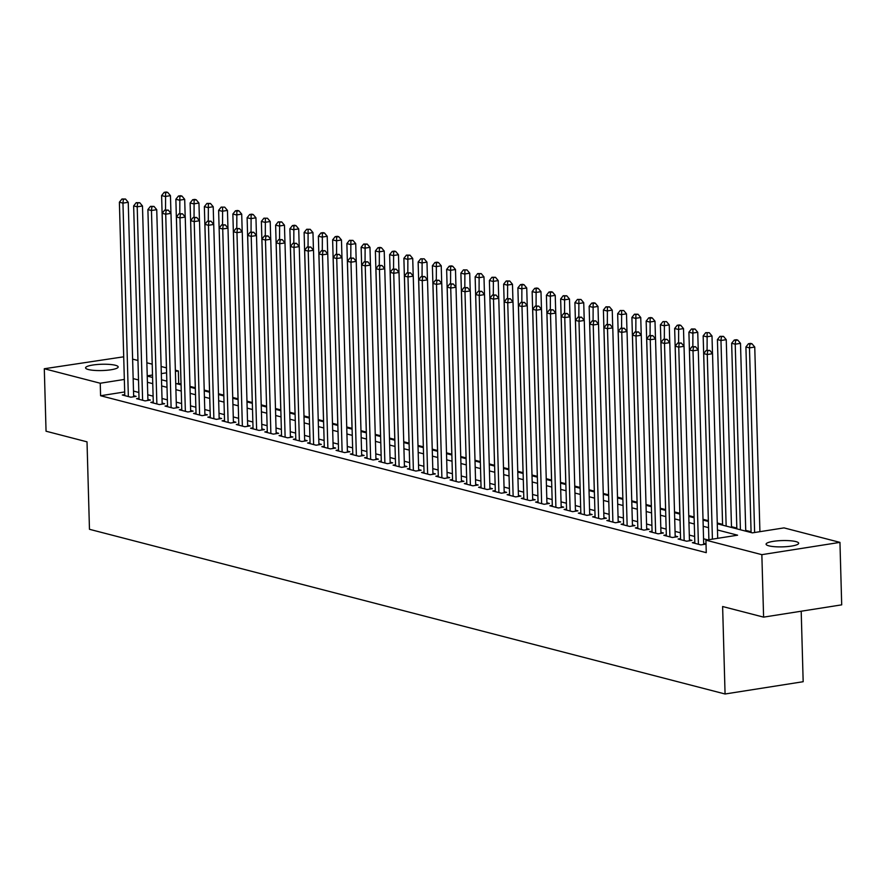 <?xml version="1.0" encoding="UTF-8"?>
<svg xmlns="http://www.w3.org/2000/svg" width="886" height="886" viewBox="0 0 886 886"><rect width="100%" height="100%" fill="white"/><g stroke="black" fill="none" stroke-linecap="round" stroke-linejoin="round"><path stroke-width="1.33" d="M768.871 545.842A16.302 3.145 178.4 0 1 766.08 544.17A16.302 3.145 178.4 0 1 777.565 540.837A16.302 3.145 178.4 0 1 795.883 541.59A16.302 3.145 178.4 0 1 798.674 543.262A16.302 3.145 178.4 0 1 787.189 546.596A16.302 3.145 178.4 0 1 768.871 545.842M88.367 369.528A16.302 3.145 178.4 0 1 85.577 367.856A16.302 3.145 178.4 0 1 97.072 364.523A16.302 3.145 178.4 0 1 115.39 365.276A16.302 3.145 178.4 0 1 118.181 366.948A16.302 3.145 178.4 0 1 106.685 370.282A16.302 3.145 178.4 0 1 88.367 369.528M801.199 611.218L803.17 681.711L725.069 693.993L89.464 529.296L87.016 441.837L46.05 431.216L44.3 368.742L123.708 356.803M132.612 359.107L137.961 360.491M146.866 362.795L152.215 364.179M161.119 366.494L166.424 367.867M175.373 370.182L178.341 370.957L175.406 371.411M181.021 384.059L178.684 383.45L178.341 370.957M751.073 531.755L745.724 530.371M736.82 528.067L731.471 526.672M722.577 524.368L717.261 522.995M708.324 520.68L703.008 519.307M694.07 516.981L688.765 515.608M679.817 513.293L674.512 511.92M665.563 509.594L660.258 508.221M651.321 505.906L646.005 504.533M637.067 502.218L631.762 500.834M622.814 498.519L617.509 497.146M608.56 494.831L603.255 493.458M594.307 491.132L589.002 489.759M580.064 487.444L574.748 486.071M565.811 483.756L560.506 482.372M551.557 480.057L546.252 478.684M537.304 476.369L531.999 474.996M523.05 472.67L517.745 471.297M508.808 468.982L503.492 467.609M494.554 465.294L489.249 463.91M480.301 461.595L474.996 460.222M466.047 457.907L460.742 456.534M451.794 454.208L446.489 452.835M437.551 450.52L432.235 449.147M423.298 446.821L417.993 445.448M409.044 443.133L403.739 441.76M394.791 439.445L389.486 438.061M380.537 435.746L375.232 434.373M366.295 432.058L360.979 430.685M352.041 428.359L346.736 426.986M337.787 424.671L332.483 423.298M323.534 420.983L318.229 419.599M309.292 417.284L303.976 415.911M295.038 413.596L289.722 412.223M280.784 409.897L275.48 408.524M266.531 406.209L261.226 404.836M252.277 402.521L246.972 401.136M238.035 398.822L232.719 397.449M223.781 395.134L218.465 393.761M209.528 391.435L204.223 390.061M195.274 387.747L189.969 386.374M717.283 523.781L752.358 532.863L784.021 527.89L839.95 542.376L761.849 554.658L705.909 540.172L737.584 535.188L717.461 529.972M761.849 554.658L763.599 617.132L841.7 604.85L839.95 542.376M694.823 542.298L692.354 542.686L700.904 544.901L706.02 544.093M680.57 538.61L678.1 538.998L686.65 541.213L691.933 540.382L689.441 539.729M666.316 534.911L663.847 535.299L672.396 537.514L677.679 536.683L675.187 536.041M652.063 531.223L649.604 531.611L658.154 533.826L663.426 532.995L660.934 532.353M637.809 527.524L635.351 527.912L643.9 530.127L649.172 529.296L646.68 528.654M623.567 523.836L621.097 524.224L629.647 526.439L634.93 525.608L632.427 524.966M609.313 520.148L606.844 520.536L615.393 522.751L620.676 521.92L618.184 521.267M595.06 516.449L592.59 516.837L601.14 519.052L606.423 518.221L603.931 517.579M580.806 512.761L578.348 513.149L586.897 515.364L592.169 514.533L589.677 513.88M566.553 509.062L564.094 509.45L572.644 511.665L577.916 510.834L575.424 510.192M552.31 505.374L549.841 505.762L558.39 507.977L563.673 507.146L561.17 506.504M538.057 501.675L535.587 502.063L544.137 504.289L549.42 503.458L546.928 502.805M523.803 497.987L521.333 498.375L529.883 500.59L535.166 499.759L532.674 499.117M509.55 494.299L507.091 494.687L515.641 496.902L520.913 496.071L518.421 495.418M495.296 490.6L492.837 490.988L501.387 493.203L506.659 492.372L504.167 491.73M481.054 486.912L478.584 487.3L487.134 489.515L492.417 488.684L489.914 488.042M466.8 483.213L464.33 483.601L472.88 485.816L478.163 484.996L475.671 484.343M452.547 479.525L450.077 479.913L458.627 482.128L463.91 481.297L461.418 480.655M438.293 475.837L435.834 476.225L444.384 478.44L449.656 477.609L447.164 476.956M424.04 472.138L421.581 472.526L430.131 474.741L435.403 473.91L432.911 473.268M409.797 468.45L407.327 468.838L415.877 471.053L421.16 470.222L418.657 469.58M395.544 464.751L393.074 465.139L401.624 467.354L406.907 466.523L404.415 465.881M381.29 461.063L378.82 461.451L387.381 463.666L392.653 462.835L390.161 462.193M367.037 457.375L364.578 457.763L373.128 459.978L378.4 459.147L375.908 458.494M352.783 453.676L350.324 454.064L358.874 456.279L364.146 455.448L361.654 454.806M338.541 449.988L336.071 450.376L344.621 452.591L349.904 451.76L347.401 451.107M324.287 446.289L321.817 446.677L330.367 448.892L335.65 448.061L333.158 447.419M310.034 442.601L307.564 442.989L316.125 445.204L321.396 444.373L318.905 443.731M295.78 438.902L293.321 439.29L301.871 441.516L307.143 440.685L304.651 440.032M281.526 435.214L279.068 435.602L287.618 437.817L292.889 436.986L290.398 436.344M267.284 431.526L264.814 431.914L273.364 434.129L278.647 433.298L276.144 432.645M253.031 427.827L250.561 428.215L259.111 430.43L264.393 429.599L261.902 428.957M238.777 424.139L236.307 424.527L244.868 426.742L250.14 425.911L247.648 425.269M224.523 420.44L222.065 420.828L230.615 423.043L235.886 422.223L233.395 421.57M210.27 416.752L207.811 417.14L216.361 419.355L221.633 418.524L219.141 417.882M196.027 413.064L193.558 413.452L202.108 415.667L207.39 414.836L204.887 414.183M181.774 409.365L179.304 409.753L187.854 411.968L193.137 411.137L190.645 410.495M167.52 405.677L165.051 406.065L173.612 408.28L178.883 407.449L176.392 406.807M153.267 401.978L150.808 402.366L159.358 404.581L164.63 403.75L162.138 403.108M139.013 398.29L136.555 398.678L145.105 400.893L150.376 400.062L147.884 399.42M178.684 383.45L176.823 383.738M124.693 391.944L100.583 395.732L706.264 552.665L705.909 540.172M707.781 539.873L703.562 538.777M694.657 536.473L689.308 535.089M680.404 532.774L675.054 531.39M666.15 529.086L660.801 527.702M651.897 525.398L646.547 524.003M637.654 521.699L632.305 520.315M623.401 518.011L618.051 516.627M609.147 514.312L603.798 512.928M594.894 510.624L589.544 509.24M580.64 506.936L575.291 505.541M566.398 503.237L561.048 501.853M552.144 499.549L546.795 498.165M537.891 495.85L532.541 494.466M523.637 492.162L518.288 490.778M509.384 488.463L504.034 487.078M495.141 484.775L489.792 483.391M480.888 481.087L475.538 479.703M466.634 477.388L461.285 476.003M452.381 473.7L447.031 472.316M438.127 470.001L432.778 468.616M423.885 466.313L418.535 464.928M409.631 462.625L404.282 461.229M395.377 458.926L390.028 457.541M381.124 455.238L375.775 453.853M366.882 451.539L361.532 450.154M352.628 447.851L347.279 446.466M338.374 444.163L333.025 442.767M324.121 440.464L318.772 439.079M309.867 436.776L304.518 435.391M295.625 433.077L290.276 431.692M281.371 429.389L276.022 428.004M267.118 425.701L261.769 424.305M252.864 422.002L247.515 420.617M238.611 418.314L233.262 416.929M224.368 414.615L219.019 413.23M210.115 410.927L204.766 409.542M195.861 407.228L190.512 405.843M181.608 403.54L176.259 402.155M167.354 399.852L162.005 398.456M153.112 396.153L147.763 394.768M138.858 392.465L133.509 391.08M124.771 394.602L122.301 394.99L130.851 397.205L136.134 396.374L133.642 395.721M706.02 544.026L703.683 543.428M763.599 617.132L722.622 606.522L725.069 693.993M100.583 395.732L100.24 383.239L44.3 368.742M124.339 379.441L100.24 383.239M708.556 527.668L703.207 526.284M694.303 523.98L688.954 522.585M680.06 520.281L674.7 518.897M665.807 516.593L660.458 515.209M651.553 512.894L646.204 511.51M637.3 509.206L631.951 507.822M623.046 505.518L617.697 504.123M608.804 501.819L603.455 500.435M594.55 498.131L589.201 496.747M580.297 494.432L574.948 493.048M566.043 490.744L560.694 489.36M551.79 487.045L546.44 485.661M537.547 483.357L532.198 481.973M523.294 479.669L517.945 478.285M509.04 475.97L503.691 474.586M494.787 472.282L489.437 470.898M480.533 468.583L475.184 467.199M466.291 464.895L460.941 463.511M452.037 461.207L446.688 459.812M437.784 457.508L432.434 456.124M423.53 453.82L418.181 452.436M409.277 450.121L403.927 448.737M395.034 446.433L389.685 445.049M380.781 442.745L375.431 441.35M366.527 439.046L361.178 437.662M352.274 435.358L346.924 433.974M338.02 431.659L332.671 430.275M323.778 427.971L318.428 426.587M309.524 424.272L304.175 422.888M295.271 420.584L289.921 419.2M281.017 416.896L275.668 415.512M266.764 413.197L261.414 411.813M252.521 409.509L247.172 408.125M238.268 405.81L232.918 404.426M224.014 402.122L218.665 400.738M209.76 398.434L204.411 397.039M195.507 394.735L190.158 393.351M181.265 391.047L175.915 389.663M167.011 387.348L161.662 385.964M152.757 383.66L147.408 382.276M138.504 379.972L133.155 378.577M147.231 376.074L152.58 377.458M161.485 379.773L166.834 381.157M175.738 383.461L181.087 384.845M189.992 387.16L195.341 388.544M204.245 390.848L209.594 392.232M218.488 394.536L223.837 395.92L218.62 210.336L221.179 207.114L224.712 207.147L221.179 207.114M232.741 398.235L238.09 399.619M246.995 401.923L252.344 403.307M261.248 405.622L266.597 407.006L261.37 221.411L263.928 218.189L267.472 218.233L263.928 218.189M275.502 409.31L280.851 410.694M289.744 412.998L295.093 414.393M303.998 416.697L309.347 418.081L304.12 232.486L306.689 229.275L310.222 229.308L306.689 229.275M318.251 420.385L323.6 421.769M332.505 424.084L337.854 425.468M346.758 427.772L352.107 429.156M361.001 431.46L366.35 432.855M375.254 435.159L380.603 436.543M389.508 438.847L394.857 440.231M403.761 442.546L409.11 443.93M418.015 446.234L423.364 447.618L418.137 262.034L420.695 258.812L424.228 258.845L420.695 258.812M432.257 449.922L437.606 451.317M446.511 453.621L451.86 455.005M460.764 457.309L466.114 458.693L460.886 273.109L463.444 269.887L466.988 269.92L463.444 269.887M475.018 461.008L480.367 462.392M489.271 464.696L494.621 466.08M503.514 468.395L508.863 469.779M517.767 472.083L523.117 473.467M532.021 475.771L537.37 477.166M546.274 479.47L551.624 480.854M560.528 483.158L565.877 484.542M574.77 486.857L580.12 488.241L574.903 302.647L577.462 299.424L580.995 299.468L577.462 299.424M589.024 490.545L594.373 491.929M603.277 494.233L608.627 495.628M617.531 497.932L622.88 499.316L617.653 313.722L620.211 310.51L623.744 310.543L620.211 310.51M631.773 501.62L637.123 503.004M646.027 505.319L651.376 506.703M660.28 509.007L665.63 510.391L660.402 324.808L662.972 321.585L666.505 321.618L662.972 321.585M674.534 512.695L679.883 514.09M688.787 516.394L694.137 517.778M703.03 520.082L708.379 521.466L703.163 335.883L705.721 332.66L709.254 332.693L705.721 332.66M166.568 372.807L161.318 373.626M152.514 375.011L147.231 375.841M133.664 396.762L128.237 202.296L122.955 203.127L128.359 396.551M123.376 199.35L125.491 199.018L121.958 198.985L123.376 199.35L122.955 203.127L119.388 202.207L124.793 395.632M128.237 202.296L125.491 199.018M121.958 198.985L119.388 202.207M170.943 213.327L170.455 195.662L165.173 196.493L161.606 195.562L166.801 381.146M165.549 209.927L165.593 192.716L167.709 192.384L166.28 192.007L164.176 192.34L165.593 192.716M161.606 195.562L164.176 192.34M167.709 192.384L170.455 195.662M147.918 400.45L142.48 205.995L137.208 206.815L142.613 400.25M137.629 203.049L139.744 202.717L136.211 202.672L137.629 203.049L137.208 206.815L133.642 205.895L139.047 399.32M142.48 205.995L139.744 202.717M136.211 202.672L133.642 205.895M162.171 404.138L156.733 209.683L151.462 210.514L156.866 403.938M151.883 206.737L153.998 206.405L150.454 206.372L151.883 206.737L151.462 210.514L147.896 209.594L153.3 403.019M156.733 209.683L153.998 206.405M150.454 206.372L147.896 209.594M176.414 407.837L170.987 213.371L165.715 214.202L171.109 407.626M166.136 210.425L168.24 210.093L164.707 210.06L166.136 210.425L165.715 214.202L162.149 213.282L167.554 406.707M170.987 213.371L168.24 210.093M164.707 210.06L162.149 213.282M190.667 411.525L185.24 217.07L179.958 217.901L185.362 411.325M180.39 214.124L182.494 213.792L178.961 213.759L180.39 214.124L179.958 217.901L176.403 216.97L181.796 410.406M185.24 217.07L182.494 213.792M178.961 213.759L176.403 216.97M185.196 217.015L184.698 199.35L179.426 200.181L175.86 199.261L181.043 384.834M179.803 213.626L179.847 196.404L181.962 196.072L180.534 195.706L178.429 196.039L179.847 196.404M175.86 199.261L178.429 196.039M181.962 196.072L184.698 199.35M199.45 220.714L198.951 203.049L193.68 203.869L190.113 202.949L195.297 388.533M194.056 217.314L194.1 200.103L196.216 199.771L194.787 199.394L192.672 199.727L194.1 200.103M190.113 202.949L192.672 199.727M196.216 199.771L198.951 203.049M213.703 224.402L213.205 206.737L207.933 207.568L204.367 206.637L209.55 392.221M208.299 221.002L208.354 203.791L210.458 203.459L206.925 203.426L208.354 203.791M204.367 206.637L206.925 203.426M210.458 203.459L213.205 206.737M227.946 228.09L227.458 210.425L222.176 211.256L218.62 210.336M222.552 224.701L222.607 207.479M224.712 207.147L227.458 210.425M204.921 415.224L199.494 220.758L194.211 221.589L199.616 415.013M194.632 217.812L196.747 217.48L193.214 217.447L194.632 217.812L194.211 221.589L190.645 220.669L196.05 414.094M199.494 220.758L196.747 217.48M193.214 217.447L190.645 220.669M242.199 231.789L241.712 214.124L236.429 214.955L232.863 214.024L238.057 399.608M236.806 228.389L236.85 211.178L238.965 210.846L237.537 210.48L235.432 210.813L236.85 211.178M232.863 214.024L235.432 210.813M238.965 210.846L241.712 214.124M219.174 418.912L213.736 224.457L208.465 225.288L213.869 418.713M208.886 221.511L211.001 221.179L207.457 221.135L208.886 221.511L208.465 225.288L204.899 224.357L210.303 417.782M213.736 224.457L211.001 221.179M207.457 221.135L204.899 224.357M256.453 235.477L255.954 217.812L250.683 218.643L247.116 217.723L252.3 403.296M251.059 232.088L251.103 214.866L253.219 214.534L251.79 214.168L249.686 214.501L251.103 214.866M247.116 217.723L249.686 214.501M253.219 214.534L255.954 217.812M233.428 422.611L227.99 228.145L222.718 228.976L228.123 422.4M223.139 225.199L225.254 224.867L221.71 224.834L223.139 225.199L222.718 228.976L219.152 228.056L224.557 421.481M227.99 228.145L225.254 224.867M221.71 224.834L219.152 228.056M270.706 239.176L270.208 221.511L264.936 222.331L261.37 221.411M265.313 235.776L265.357 218.565M267.472 218.233L270.208 221.511M247.67 426.299L242.243 231.833L236.972 232.664L242.365 426.1M237.393 228.898L239.497 228.566L235.964 228.522L237.393 228.898L236.972 232.664L233.406 231.744L238.81 425.169M242.243 231.833L239.497 228.566M235.964 228.522L233.406 231.744M284.96 242.864L284.461 225.199L279.19 226.03L275.624 225.11L280.807 410.683M279.555 239.464L279.611 222.253L281.715 221.921L278.182 221.888L279.611 222.253M275.624 225.11L278.182 221.888M281.715 221.921L284.461 225.199M261.924 429.987L256.497 235.532L251.214 236.363L256.619 429.788M251.646 232.586L253.75 232.254L250.217 232.221L251.646 232.586L251.214 236.363L247.659 235.432L253.053 428.868M256.497 235.532L253.75 232.254M250.217 232.221L247.659 235.432M299.202 246.563L298.715 228.887L293.432 229.718L289.877 228.798L295.06 414.382M293.809 243.163L293.864 225.941L295.968 225.62L294.551 225.243L292.435 225.576L293.864 225.941M289.877 228.798L292.435 225.576M295.968 225.62L298.715 228.887M276.177 433.686L270.751 239.22L265.468 240.051L270.872 433.475M265.889 236.274L268.004 235.942L264.471 235.909L265.889 236.274L265.468 240.051L261.902 239.131L267.306 432.556M270.751 239.22L268.004 235.942M264.471 235.909L261.902 239.131M313.456 250.251L312.968 232.586L307.686 233.417L304.12 232.486M308.062 246.851L308.106 229.64M310.222 229.308L312.968 232.586M290.431 437.374L284.993 242.919L279.721 243.75L285.126 437.175M280.142 239.973L282.257 239.641L278.713 239.597L280.142 239.973L279.721 243.75L276.155 242.819L281.56 436.244M284.993 242.919L282.257 239.641M278.713 239.597L276.155 242.819M327.709 253.939L327.211 236.274L321.939 237.105L318.373 236.185L323.556 421.758M322.316 250.55L322.36 233.328L324.475 232.996L323.047 232.63L320.942 232.963L322.36 233.328M318.373 236.185L320.942 232.963M324.475 232.996L327.211 236.274M304.684 441.073L299.246 246.607L293.975 247.438L299.379 440.863M294.396 243.661L296.511 243.329L292.967 243.296L294.396 243.661L293.975 247.438L290.409 246.518L295.813 439.943M299.246 246.607L296.511 243.329M292.967 243.296L290.409 246.518M341.963 257.638L341.464 239.973L336.193 240.804L332.627 239.873L337.81 425.457M336.569 254.238L336.614 237.027L338.729 236.695L337.3 236.318L335.185 236.651L336.614 237.027M332.627 239.873L335.185 236.651M338.729 236.695L341.464 239.973M318.927 444.761L313.5 250.295L308.217 251.126L313.622 444.562M308.649 247.36L310.753 247.028L307.22 246.984L308.649 247.36L308.217 251.126L304.662 250.206L310.067 443.631M313.5 250.295L310.753 247.028M307.22 246.984L304.662 250.206M356.216 261.326L355.718 243.661L350.446 244.492L346.88 243.572L352.063 429.145M350.812 257.937L350.867 240.715L352.971 240.383L349.438 240.35L350.867 240.715M346.88 243.572L349.438 240.35M352.971 240.383L355.718 243.661M333.18 448.449L327.754 253.994L322.471 254.825L327.875 448.25M322.903 251.048L325.007 250.716L321.474 250.683L322.903 251.048L322.471 254.825L318.916 253.894L324.309 447.33M327.754 253.994L325.007 250.716M321.474 250.683L318.916 253.894M370.459 265.025L369.971 247.349L364.689 248.18L361.134 247.26L366.317 432.844M365.065 261.625L365.121 244.414L367.225 244.082L363.692 244.038L365.121 244.414M361.134 247.26L363.692 244.038M367.225 244.082L369.971 247.349M347.434 452.148L342.007 257.682L336.724 258.513L342.129 451.938M337.145 254.736L339.26 254.404L335.728 254.371L337.145 254.736L336.724 258.513L333.158 257.593L338.563 451.018M342.007 257.682L339.26 254.404M335.728 254.371L333.158 257.593M384.712 268.713L384.225 251.048L378.942 251.879L375.376 250.948L380.559 436.532M379.319 265.313L379.363 248.102L381.478 247.77L380.05 247.404L377.945 247.737L379.363 248.102M375.376 250.948L377.945 247.737M381.478 247.77L384.225 251.048M361.687 455.836L356.25 261.381L350.978 262.212L356.382 455.637M351.399 258.435L353.514 258.103L349.97 258.059L351.399 258.435L350.978 262.212L347.412 261.281L352.816 454.706M356.25 261.381L353.514 258.103M349.97 258.059L347.412 261.281M398.966 272.401L398.467 254.736L393.196 255.567L389.63 254.647L394.813 440.22M393.572 269.012L393.617 251.79L395.732 251.458L394.303 251.092L392.188 251.425L393.617 251.79M389.63 254.647L392.188 251.425M395.732 251.458L398.467 254.736M375.941 459.535L370.503 265.069L365.231 265.9L370.636 459.325M365.652 262.123L367.768 261.791L364.224 261.758L365.652 262.123L365.231 265.9L361.665 264.98L367.07 458.405M370.503 265.069L367.768 261.791M364.224 261.758L361.665 264.98M413.219 276.1L412.721 258.435L407.449 259.266L403.883 258.335L409.066 443.919M407.826 272.7L407.87 255.489L409.985 255.157L406.441 255.113L407.87 255.489M403.883 258.335L406.441 255.113M409.985 255.157L412.721 258.435M390.183 463.223L384.757 268.768L379.474 269.588L384.878 463.024M379.906 265.822L382.01 265.49L378.477 265.446L379.906 265.822L379.474 269.588L375.919 268.668L381.323 462.093M384.757 268.768L382.01 265.49M378.477 265.446L375.919 268.668M427.473 279.788L426.974 262.123L421.703 262.954L418.137 262.034M422.068 276.399L422.124 259.177M424.228 258.845L426.974 262.123M404.437 466.911L399.01 272.456L393.727 273.287L399.132 466.712M394.159 269.51L396.263 269.178L392.731 269.145L394.159 269.51L393.727 273.287L390.172 272.356L395.566 465.792M399.01 272.456L396.263 269.178M392.731 269.145L390.172 272.356M441.715 283.487L441.228 265.811L435.945 266.642L432.39 265.722L437.573 451.306M436.322 280.087L436.377 262.876L438.481 262.544L437.053 262.167L434.948 262.5L436.377 262.876M432.39 265.722L434.948 262.5M438.481 262.544L441.228 265.811M418.69 470.61L413.264 276.144L407.981 276.975L413.385 470.4M408.402 273.198L410.517 272.866L406.984 272.833L408.402 273.198L407.981 276.975L404.415 276.055L409.819 469.48M413.264 276.144L410.517 272.866M406.984 272.833L404.415 276.055M455.969 287.175L455.482 269.51L450.199 270.341L446.633 269.41L451.816 454.994M450.575 283.775L450.62 266.564L452.735 266.232L451.306 265.866L449.202 266.199L450.62 266.564M446.633 269.41L449.202 266.199M452.735 266.232L455.482 269.51M432.944 474.298L427.506 279.843L422.234 280.674L427.639 474.099M422.655 276.897L424.771 276.565L421.227 276.532L422.655 276.897L422.234 280.674L418.668 279.743L424.073 473.179M427.506 279.843L424.771 276.565M421.227 276.532L418.668 279.743M470.222 290.863L469.724 273.198L464.452 274.029L460.886 273.109M464.829 287.474L464.873 270.252M466.988 269.92L469.724 273.198M447.197 477.997L441.76 283.531L436.488 284.362L441.892 477.787M436.909 280.585L439.024 280.253L435.48 280.22L436.909 280.585L436.488 284.362L432.922 283.442L438.326 476.867M441.76 283.531L439.024 280.253M435.48 280.22L432.922 283.442M484.476 294.562L483.977 276.897L478.706 277.728L475.14 276.797L480.323 462.381M479.082 291.162L479.127 273.951L481.242 273.619L477.698 273.575L479.127 273.951M475.14 276.797L477.698 273.575M481.242 273.619L483.977 276.897M461.44 481.685L456.013 287.23L450.73 288.05L456.135 481.486M451.162 284.284L453.267 283.952L449.734 283.908L451.162 284.284L450.73 288.05L447.175 287.13L452.58 480.555M456.013 287.23L453.267 283.952M449.734 283.908L447.175 287.13M498.729 298.25L498.231 280.585L492.948 281.416L489.393 280.497L494.576 466.069M493.325 294.861L493.38 277.639L495.484 277.307L491.951 277.274L493.38 277.639M489.393 280.497L491.951 277.274M495.484 277.307L498.231 280.585M475.693 485.384L470.267 290.918L464.984 291.749L470.388 485.174M465.405 287.972L467.52 287.64L463.987 287.607L465.405 287.972L464.984 291.749L461.429 290.829L466.822 484.254M470.267 290.918L467.52 287.64M463.987 287.607L461.429 290.829M512.972 301.949L512.485 284.284L507.202 285.104L503.647 284.185L508.83 469.768M507.578 298.549L507.634 281.338L509.738 281.006L506.205 280.962L507.634 281.338M503.647 284.185L506.205 280.962M509.738 281.006L512.485 284.284M489.947 489.072L484.52 294.606L479.237 295.437L484.642 488.873M479.658 291.66L481.774 291.339L478.241 291.295L479.658 291.66L479.237 295.437L475.671 294.517L481.076 487.942M484.52 294.606L481.774 291.339M478.241 291.295L475.671 294.517M527.225 305.637L526.738 287.972L521.455 288.803L517.889 287.884L523.072 473.456M521.832 302.237L521.876 285.026L523.991 284.694L522.563 284.328L520.459 284.661L521.876 285.026M517.889 287.884L520.459 284.661M523.991 284.694L526.738 287.972M504.2 492.76L498.763 298.305L493.491 299.136L498.896 492.561M493.912 295.359L496.027 295.027L492.483 294.994L493.912 295.359L493.491 299.136L489.925 298.205L495.329 491.641M498.763 298.305L496.027 295.027M492.483 294.994L489.925 298.205M541.479 309.325L540.981 291.66L535.709 292.491L532.143 291.572L537.326 477.155M536.085 305.936L536.13 288.714L538.245 288.393L536.816 288.016L534.701 288.349L536.13 288.714M532.143 291.572L534.701 288.349M538.245 288.393L540.981 291.66M518.454 496.459L513.016 301.993L507.744 302.824L513.138 496.249M508.165 299.047L510.27 298.715L506.737 298.682L508.165 299.047L507.744 302.824L504.178 301.904L509.583 495.329M513.016 301.993L510.27 298.715M506.737 298.682L504.178 301.904M555.732 313.024L555.234 295.359L549.962 296.19L546.396 295.26L551.579 480.843M550.339 309.624L550.383 292.413L552.499 292.081L551.07 291.715L548.955 292.048L550.383 292.413M546.396 295.26L548.955 292.048M552.499 292.081L555.234 295.359M532.696 500.147L527.27 305.692L521.987 306.523L527.391 499.948M522.419 302.746L524.523 302.414L520.99 302.37L522.419 302.746L521.987 306.523L518.432 305.592L523.836 499.017M527.27 305.692L524.523 302.414M520.99 302.37L518.432 305.592M569.986 316.712L569.488 299.047L564.205 299.878L560.65 298.959L565.833 484.531M564.581 313.323L564.637 296.101L566.741 295.769L563.208 295.736L564.637 296.101M560.65 298.959L563.208 295.736M566.741 295.769L569.488 299.047M546.95 503.846L541.523 309.38L536.24 310.211L541.645 503.636M536.661 306.434L538.777 306.102L535.244 306.069L536.661 306.434L536.24 310.211L532.685 309.292L538.079 502.716M541.523 309.38L538.777 306.102M535.244 306.069L532.685 309.292M584.228 320.411L583.741 302.746L578.458 303.577L574.903 302.647M578.835 317.011L578.89 299.8M580.995 299.468L583.741 302.746M561.203 507.534L555.777 313.068L550.494 313.899L555.899 507.335M550.915 310.133L553.03 309.801L549.497 309.757L550.915 310.133L550.494 313.899L546.928 312.98L552.332 506.404M555.777 313.068L553.03 309.801M549.497 309.757L546.928 312.98M598.482 324.099L597.995 306.434L592.712 307.265L589.146 306.346L594.329 491.918M593.088 320.699L593.133 303.488L595.248 303.156L593.819 302.79L591.715 303.123L593.133 303.488M589.146 306.346L591.715 303.123M595.248 303.156L597.995 306.434M575.457 511.222L570.019 316.767L564.747 317.598L570.152 511.023M565.168 313.821L567.284 313.489L563.74 313.456L565.168 313.821L564.747 317.598L561.181 316.667L566.586 510.103M570.019 316.767L567.284 313.489M563.74 313.456L561.181 316.667M612.735 327.798L612.237 310.122L606.965 310.953L603.399 310.034L608.582 495.617M607.342 324.398L607.386 307.187L609.502 306.855L605.958 306.811L607.386 307.187M603.399 310.034L605.958 306.811M609.502 306.855L612.237 310.122M589.711 514.921L584.273 320.455L579.001 321.286L584.395 514.711M579.422 317.509L581.526 317.177L577.993 317.144L579.422 317.509L579.001 321.286L575.435 320.367L580.839 513.791M584.273 320.455L581.526 317.177M577.993 317.144L575.435 320.367M626.989 331.486L626.491 313.821L621.219 314.652L617.653 313.722M621.595 328.086L621.64 310.875M623.744 310.543L626.491 313.821M603.953 518.609L598.526 324.154L593.243 324.985L598.648 518.41M593.675 321.208L595.78 320.876L592.247 320.832L593.675 321.208L593.243 324.985L589.688 324.055L595.093 517.479M598.526 324.154L595.78 320.876M592.247 320.832L589.688 324.055M641.242 335.174L640.744 317.509L635.461 318.34L631.906 317.421L637.089 502.993M635.838 331.785L635.893 314.563L637.998 314.231L634.465 314.198L635.893 314.563M631.906 317.421L634.465 314.198M637.998 314.231L640.744 317.509M618.207 522.308L612.78 327.842L607.497 328.673L612.902 522.098M607.918 324.896L610.033 324.564L606.5 324.531L607.918 324.896L607.497 328.673L603.942 327.754L609.335 521.178M612.78 327.842L610.033 324.564M606.5 324.531L603.942 327.754M655.485 338.873L654.998 321.208L649.715 322.039L646.16 321.109L651.343 506.692M650.091 335.473L650.136 318.262L652.251 317.93L650.822 317.553L648.718 317.886L650.136 318.262M646.16 321.109L648.718 317.886M652.251 317.93L654.998 321.208M632.46 525.996L627.033 331.53L621.75 332.361L627.155 525.797M622.171 328.595L624.287 328.263L620.754 328.219L622.171 328.595L621.75 332.361L618.184 331.442L623.589 524.866M627.033 331.53L624.287 328.263M620.754 328.219L618.184 331.442M669.738 342.561L669.251 324.896L663.968 325.727L660.402 324.808M664.345 339.172L664.389 321.95M666.505 321.618L669.251 324.896M646.714 529.684L641.276 335.229L636.004 336.06L641.409 529.485M636.425 332.283L638.54 331.951L634.996 331.918L636.425 332.283L636.004 336.06L632.438 335.13L637.842 528.565M641.276 335.229L638.54 331.951M634.996 331.918L632.438 335.13M683.992 346.26L683.494 328.584L678.222 329.415L674.656 328.496L679.839 514.079M678.598 342.86L678.643 325.649L680.758 325.317L679.329 324.94L677.214 325.273L678.643 325.649M674.656 328.496L677.214 325.273M680.758 325.317L683.494 328.584M660.967 533.383L655.529 338.917L650.258 339.748L655.651 533.173M650.678 335.971L652.783 335.639L649.25 335.606L650.678 335.971L650.258 339.748L646.691 338.829L652.096 532.253M655.529 338.917L652.783 335.639M649.25 335.606L646.691 338.829M698.246 349.948L697.747 332.283L692.475 333.114L688.909 332.184L694.092 517.767M692.852 346.548L692.896 329.337L695.001 329.005L691.468 328.972L692.896 329.337M688.909 332.184L691.468 328.972M695.001 329.005L697.747 332.283M675.21 537.071L669.783 342.616L664.5 343.447L669.905 536.872M664.932 339.67L667.036 339.338L663.503 339.294L664.932 339.67L664.5 343.447L660.945 342.517L666.35 535.952M669.783 342.616L667.036 339.338M663.503 339.294L660.945 342.517M712.488 353.636L712.001 335.971L706.718 336.802L703.163 335.883M707.094 350.247L707.15 333.025M709.254 332.693L712.001 335.971M689.463 540.77L684.036 346.304L678.754 347.135L684.158 540.56M679.174 343.358L681.29 343.026L677.757 342.993L679.174 343.358L678.754 347.135L675.187 346.216L680.592 539.64M684.036 346.304L681.29 343.026M677.757 342.993L675.187 346.216M731.493 527.458L726.254 339.67L720.971 340.501L717.416 339.571L722.599 525.154M726.155 526.074L720.971 340.501L721.392 336.724L723.508 336.392L719.975 336.348L721.392 336.724M717.416 339.571L719.975 336.348M723.508 336.392L726.254 339.67M703.717 544.458L698.279 350.003L693.007 350.823L698.412 544.259M693.428 347.057L695.543 346.725L692.01 346.681L693.428 347.057L693.007 350.823L689.441 349.904L694.845 543.328M698.279 350.003L695.543 346.725M692.01 346.681L689.441 349.904M745.746 531.157L740.508 343.358L735.225 344.189L731.659 343.27L736.842 528.842M740.408 529.773L735.225 344.189L735.646 340.412L737.761 340.08L736.332 339.715L734.228 340.047L735.646 340.412M731.659 343.27L734.228 340.047M737.761 340.08L740.508 343.358M717.693 538.311L712.532 353.691L707.261 354.522L712.41 539.142M707.681 350.745L709.797 350.413L706.253 350.38L707.681 350.745L707.261 354.522L703.694 353.603L708.889 539.696M712.532 353.691L709.797 350.413M706.253 350.38L703.694 353.603M759.911 531.678L754.75 347.057L749.478 347.877L745.912 346.958L751.095 532.541M754.628 532.508L749.478 347.877L749.899 344.111L752.015 343.779L750.586 343.403L748.471 343.735L749.899 344.111M745.912 346.958L748.471 343.735M752.015 343.779L754.75 347.057"/></g></svg>
